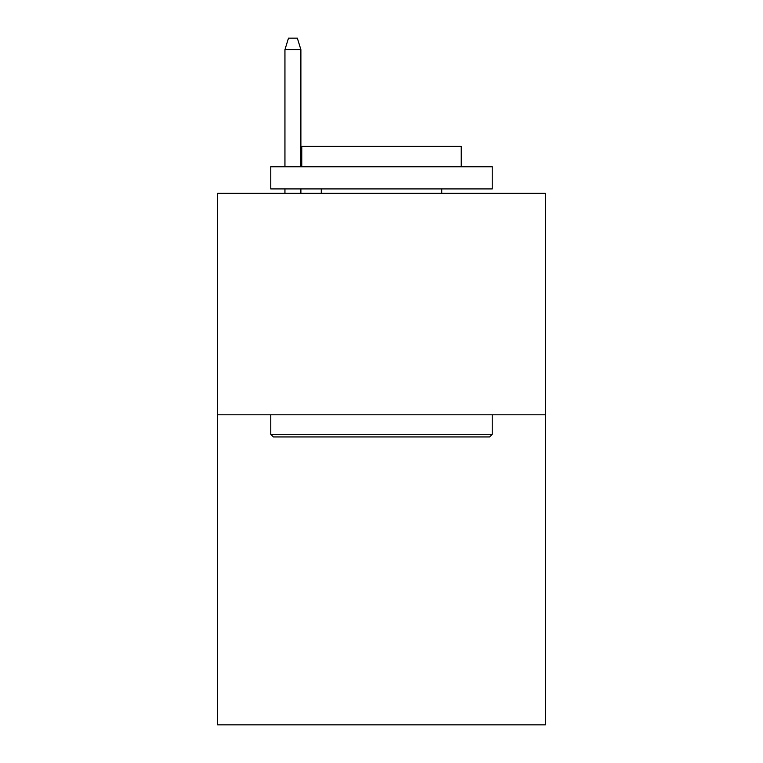 <?xml version="1.0" encoding="UTF-8"?>
<svg xmlns="http://www.w3.org/2000/svg" width="763" height="763" viewBox="0 0 763 763"><rect width="100%" height="100%" fill="white"/><g stroke="black" fill="none" stroke-linecap="round" stroke-linejoin="round"><path stroke-width="1.14" d="M545.383 414.805L545.383 724.85L217.617 724.85L217.617 193.344L545.383 193.344L545.383 414.805L217.617 414.805M273.431 436.951L270.77 434.3L492.23 434.3L489.569 436.951L273.431 436.951M492.23 166.773L492.23 188.919L270.77 188.919L270.77 166.773L492.23 166.773M301.776 166.773L301.776 146.401L461.224 146.401L461.224 166.773M492.23 414.805L492.23 434.3M270.77 414.805L270.77 434.3M441.739 188.919L441.739 193.344M321.261 188.919L321.261 193.344M300.889 166.773L300.889 49.662L284.942 49.662L284.942 166.773M284.942 188.919L284.942 193.344M300.889 188.919L300.889 193.344M284.942 49.662L288.49 38.15L297.341 38.15L300.889 49.662"/></g></svg>
